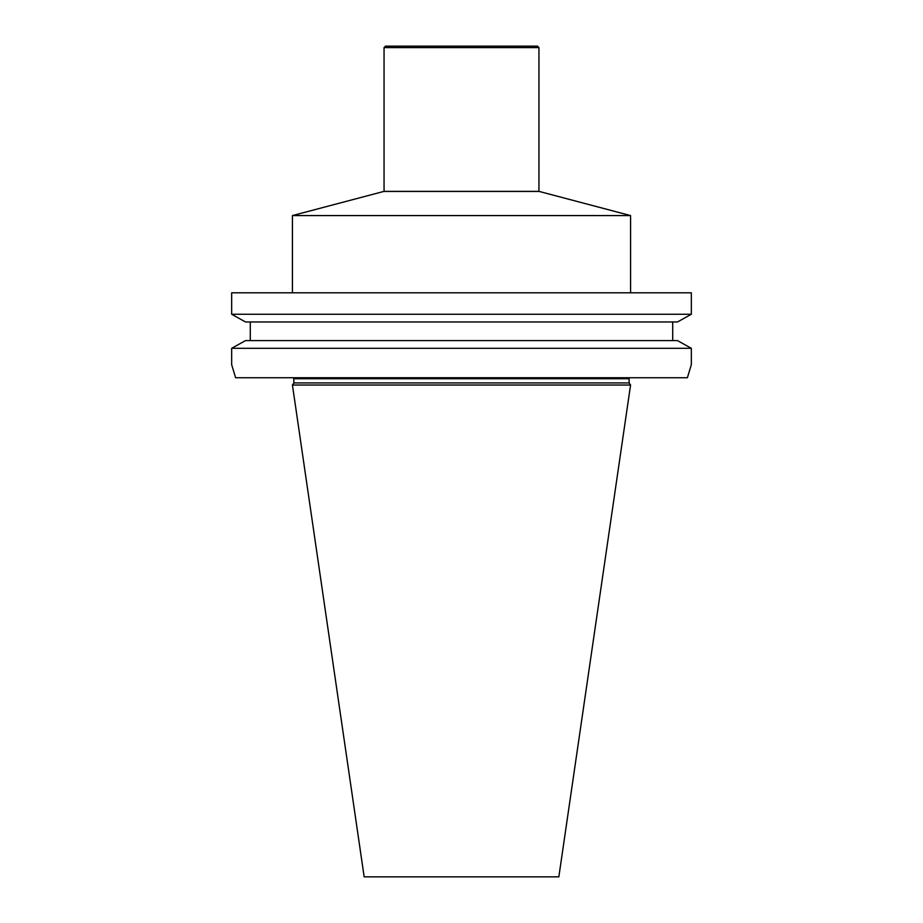 <?xml version="1.0" encoding="UTF-8"?>
<svg xmlns="http://www.w3.org/2000/svg" width="923" height="923" viewBox="0 0 923 923"><rect width="100%" height="100%" fill="white"/><g stroke="black" fill="none" stroke-linecap="round" stroke-linejoin="round"><path stroke-width="1.38" d="M293.883 382.941L629.117 382.941L630.571 385.018L292.429 385.018L293.883 382.941L293.687 377.749M292.429 385.018L364.158 876.85L558.842 876.85L630.571 385.018M231.661 364.677L235.619 377.749L231.661 364.677L231.661 348.306L245.518 340.599L231.661 348.306L691.339 348.306L677.482 340.599L691.339 348.306L691.339 364.677L687.381 377.749L691.339 364.677M235.619 377.749L687.381 377.749M677.482 340.599L245.518 340.599M250.283 321.965L250.283 340.599M672.717 321.965L672.717 340.599L672.717 321.965M677.482 321.965L691.339 314.258L691.339 292.799L231.661 292.799L231.661 314.258L691.339 314.258L677.482 321.965L245.518 321.965L231.661 314.258L245.518 321.965M292.429 215.578L630.571 215.578L538.951 191.373L384.049 191.373L292.429 215.578L292.429 292.799M384.049 47.604L385.502 46.15L537.498 46.15L538.951 47.604L384.049 47.604L384.049 191.373M538.951 47.604L538.951 191.373M630.571 215.578L630.571 292.799M629.117 382.941L629.117 378.718L293.883 378.718M538.997 191.43L384.003 191.43M629.117 378.718L629.313 377.749"/></g></svg>
